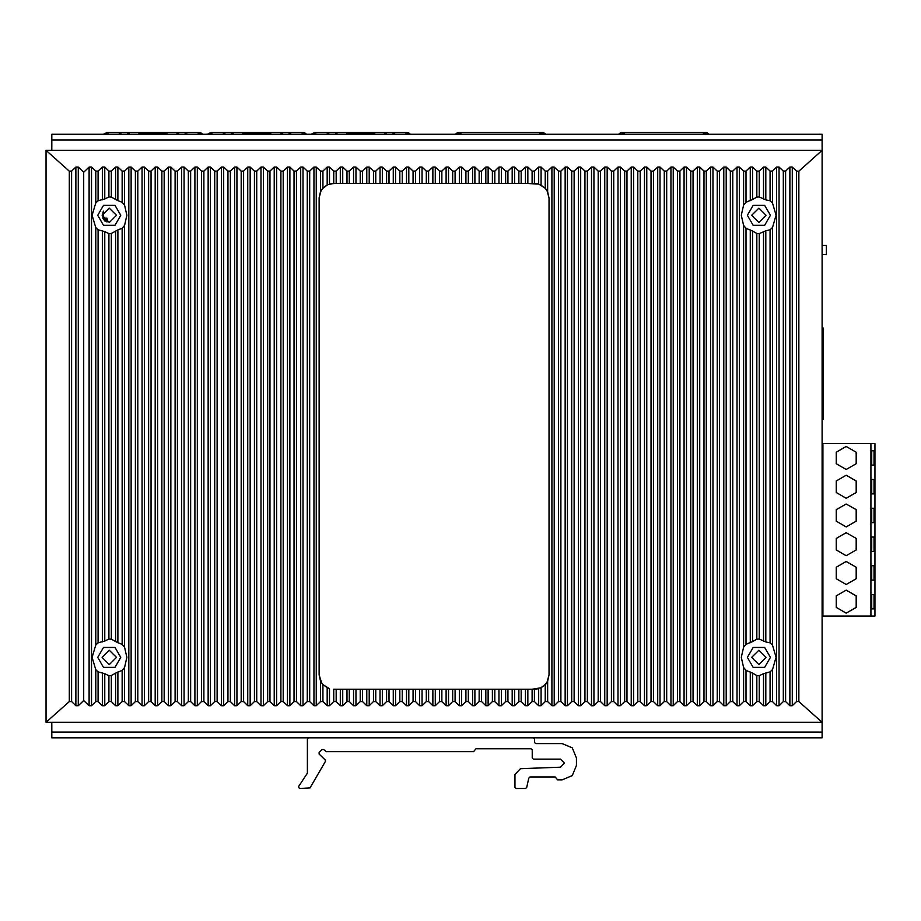 <?xml version="1.0" encoding="UTF-8"?>
<svg xmlns="http://www.w3.org/2000/svg" width="921" height="921" viewBox="0 0 921 921"><rect width="100%" height="100%" fill="white"/><g stroke="black" fill="none" stroke-linecap="round" stroke-linejoin="round"><path stroke-width="1.38" d="M534.433 689.299L534.433 701.629L538.681 705.659L541.041 705.659L541.041 687.814L532.062 689.299L532.062 701.629L527.825 705.659L525.454 705.659L525.454 689.299L532.062 689.299M525.454 689.299L518.845 689.299L518.845 701.629L514.597 705.659L512.237 705.659L512.237 689.299L518.845 689.299M512.237 689.299L505.617 689.299L505.617 701.629L501.381 705.659L499.009 705.659L499.009 689.299L505.617 689.299M499.009 689.299L492.401 689.299L492.401 701.629L488.153 705.659L485.793 705.659L485.793 689.299L492.401 689.299M485.793 689.299L479.173 689.299L479.173 701.629L474.937 705.659L472.565 705.659L472.565 689.299L479.173 689.299M472.565 689.299L465.957 689.299L465.957 701.629L461.709 705.659L459.349 705.659L459.349 689.299L465.957 689.299M459.349 689.299L452.729 689.299L452.729 701.629L448.492 705.659L446.121 705.659L446.121 689.299L452.729 689.299M446.121 689.299L439.513 689.299L439.513 701.629L435.265 705.659L432.905 705.659L432.905 689.299L439.513 689.299M432.905 689.299L426.296 689.299L426.296 701.629L422.048 705.659L419.677 705.659L419.677 689.299L426.296 689.299M419.677 689.299L413.069 689.299L413.069 701.629L408.82 705.659L406.46 705.659L406.46 689.299L413.069 689.299M406.46 689.299L399.852 689.299L399.852 701.629L395.604 705.659L393.232 705.659L393.232 689.299L399.852 689.299M393.232 689.299L386.624 689.299L386.624 701.629L382.376 705.659L380.016 705.659L380.016 689.299L386.624 689.299M380.016 689.299L373.408 689.299L373.408 701.629L369.16 705.659L366.788 705.659L366.788 689.299L373.408 689.299M366.788 689.299L360.18 689.299L360.18 701.629L355.932 705.659L353.572 705.659L353.572 689.299L360.18 689.299M353.572 689.299L346.964 689.299L346.964 701.629L342.716 705.659L340.344 705.659L340.344 689.299L346.964 689.299M340.344 689.299L333.483 689.299M545.29 171.076L545.29 188.264L538.681 184.05L525.454 183.417L525.454 167.046L527.825 167.046L532.062 171.076L534.433 171.076L538.681 167.046L541.041 167.046L545.29 171.076L547.65 171.076L551.898 167.046L554.269 167.046L558.506 171.076L560.877 171.076L565.126 167.046L567.486 167.046L571.734 171.076L574.094 171.076L578.342 167.046L580.714 167.046L584.95 171.076L587.322 171.076L591.57 167.046L593.93 167.046L598.178 171.076L600.538 171.076L604.786 167.046L607.158 167.046L611.394 171.076L613.766 171.076L618.014 167.046L620.374 167.046L624.622 171.076L626.982 171.076L631.23 167.046L633.602 167.046L637.839 171.076L640.21 171.076L644.458 167.046L646.818 167.046L651.066 171.076L653.426 171.076L657.675 167.046L660.046 167.046L664.283 171.076L666.654 171.076L670.891 167.046L673.263 167.046L677.511 171.076L679.871 171.076L684.119 167.046L686.479 167.046L690.727 171.076L693.099 171.076L697.335 167.046L699.707 167.046L703.955 171.076L706.315 171.076L710.563 167.046L712.923 167.046L717.171 171.076L719.543 171.076L723.779 167.046L726.151 167.046L730.399 171.076L732.759 171.076L737.007 167.046L739.367 167.046L743.615 171.076L745.987 171.076L750.224 167.046L752.595 167.046L756.843 171.076L759.203 171.076L763.451 167.046L765.812 167.046L770.06 171.076L772.431 171.076L776.668 167.046L779.039 167.046L783.287 171.076L785.648 171.076L789.896 167.046L792.256 167.046L796.538 171.11L798.852 171.168L822.119 150.365L46.05 150.365L69.317 171.168L71.631 171.11L75.913 167.046L78.273 167.046L83.707 172.204L89.13 167.046L91.501 167.046L95.738 171.076L98.11 171.076L102.358 167.046L104.718 167.046L108.966 171.076L111.326 171.076L115.574 167.046L117.946 167.046L122.182 171.076L124.554 171.076L128.802 167.046L131.162 167.046L135.41 171.076L137.77 171.076L142.018 167.046L144.39 167.046L148.626 171.076L150.998 171.076L155.246 167.046L157.606 167.046L161.854 171.076L164.214 171.076L168.462 167.046L170.834 167.046L175.071 171.076L177.442 171.076L181.69 167.046L184.05 167.046L188.298 171.076L190.659 171.076L194.907 167.046L197.278 167.046L201.515 171.076L203.886 171.076L208.134 167.046L210.495 167.046L214.743 171.076L217.103 171.076L221.351 167.046L223.722 167.046L227.959 171.076L230.331 171.076L234.567 167.046L236.939 167.046L241.187 171.076L243.547 171.076L247.795 167.046L250.167 167.046L254.403 171.076L256.775 171.076L261.011 167.046L263.383 167.046L267.631 171.076L269.991 171.076L274.239 167.046L276.599 167.046L280.847 171.076L283.219 171.076L287.456 167.046L289.827 167.046L294.075 171.076L296.435 171.076L300.683 167.046L303.044 167.046L307.292 171.076L309.663 171.076L313.9 167.046L316.271 167.046L320.52 171.076L322.88 171.076L327.128 167.046L329.488 167.046L333.736 171.076L336.107 171.076L340.344 167.046L342.716 167.046L346.964 171.076L349.324 171.076L353.572 167.046L355.932 167.046L360.18 171.076L362.552 171.076L366.788 167.046L369.16 167.046L373.408 171.076L375.768 171.076L380.016 167.046L382.376 167.046L386.624 171.076L388.996 171.076L393.232 167.046L395.604 167.046L399.852 171.076L402.212 171.076L406.46 167.046L408.82 167.046L413.069 171.076L415.44 171.076L419.677 167.046L422.048 167.046L426.296 171.076L428.656 171.076L432.905 167.046L435.265 167.046L439.513 171.076L441.884 171.076L446.121 167.046L448.492 167.046L452.729 171.076L455.101 171.076L459.349 167.046L461.709 167.046L465.957 171.076L468.329 171.076L472.565 167.046L474.937 167.046L479.173 171.076L481.545 171.076L485.793 167.046L488.153 167.046L492.401 171.076L494.761 171.076L499.009 167.046L501.381 167.046L505.617 171.076L507.989 171.076L512.237 167.046L514.597 167.046L518.845 171.076L521.205 171.076L525.454 167.046M521.205 171.076L521.205 183.417L512.237 183.417L512.237 167.046M507.989 171.076L507.989 183.417L499.009 183.417L499.009 167.046M494.761 171.076L494.761 183.417L485.793 183.417L485.793 167.046M481.545 171.076L481.545 183.417L472.565 183.417L472.565 167.046M468.329 171.076L468.329 183.417L459.349 183.417L459.349 167.046M455.101 171.076L455.101 183.417L446.121 183.417L446.121 167.046M441.884 171.076L441.884 183.417L432.905 183.417L432.905 167.046M428.656 171.076L428.656 183.417L419.677 183.417L419.677 167.046M415.44 171.076L415.44 183.417L406.46 183.417L406.46 167.046M402.212 171.076L402.212 183.417L393.232 183.417L393.232 167.046M388.996 171.076L388.996 183.417L380.016 183.417L380.016 167.046M375.768 171.076L375.768 183.417L366.788 183.417L366.788 167.046M362.552 171.076L362.552 183.417L353.572 183.417L353.572 167.046M349.324 171.076L349.324 183.417L340.344 183.417L340.344 167.046M336.107 171.076L336.107 183.417L329.488 183.981L329.488 167.046M455.181 751.674L473.578 751.674L475.881 748.796L531.06 748.796L532.211 749.947L532.211 757.995L533.363 759.146L560.394 759.146L564.412 763.083L560.544 767.17L520.492 768.701L514.966 774.446L514.966 787.317L516.117 788.457L525.58 788.457L526.697 787.605L528.769 778.118L529.92 776.967L555.213 776.967L557.504 779.834L562.109 779.834L572.275 775.632L576.477 765.466L576.477 757.995L572.275 747.829L562.109 743.627L535.665 743.627L534.514 742.476L534.514 739.022L533.363 737.871L308.593 737.871L307.441 739.022L307.441 773.156L298.485 786.661L299.44 788.457L310.078 787.892L325.412 761.356L325.217 759.952L319.184 754.08L319.161 752.457L322.016 749.533L323.674 749.533L326.218 751.674L455.181 751.674M128.572 133.683L127.823 133.683L128.572 133.683M166.92 133.683L138.887 133.683M178.582 134.259L178.421 132.543L178.409 133.683L176.97 133.683L178.513 134.259M139.324 134.259L139.324 132.543L127.812 132.543L127.662 134.259M127.685 133.683L127.823 132.543L178.409 132.543L176.924 132.543L176.982 134.259M121.088 134.259L120.939 132.543L108.022 132.543L108.022 134.259M106.352 133.683L106.352 134.259M199.88 134.259L199.88 133.683M198.222 134.259L198.222 132.543L189.047 132.543M199.88 132.543L166.92 132.543L166.92 134.259M103.474 219.555L103.474 211.082L103.474 218.196L106.928 218.196L107.504 220.948L104.971 221.063M232.449 133.683L231.701 133.683L232.449 133.683M270.797 133.683L242.764 133.683M243.202 134.259L243.202 132.543L282.298 132.543L282.298 133.683L280.847 133.683L282.402 134.259M282.459 134.259L282.298 132.543L280.801 132.543L280.87 134.259M224.966 134.259L224.816 132.543L211.899 132.543L211.899 134.259M210.23 133.683L210.23 134.259M303.757 134.259L303.757 133.683M302.1 134.259L302.1 132.543L292.924 132.543M303.757 132.543L270.797 132.543L270.797 134.259M336.326 133.683L335.578 133.683L336.326 133.683M374.674 133.683L346.653 133.683M347.079 134.259L347.079 132.543L386.175 132.543L386.175 133.683L384.725 133.683L386.279 134.259M386.336 134.259L386.175 132.543L384.679 132.543L384.748 134.259M328.855 134.259L328.693 132.543L315.776 132.543L315.776 134.259M314.107 133.683L314.107 134.259M407.646 134.259L407.646 133.683M405.977 134.259L405.977 132.543L393.06 132.543L392.899 134.259M407.646 132.543L374.674 132.543L374.674 134.259M624.311 134.259L624.311 133.683M707.8 134.259L703.356 133.683M703.356 134.259L703.356 132.543L706.798 132.543L709.032 134.259M461.041 134.259L461.041 133.683M544.53 134.259L540.086 133.683M540.086 134.259L540.086 132.543L543.54 132.543L545.762 134.259M46.05 150.365L46.05 722.352L822.119 722.352L822.119 737.871L51.795 737.871L51.795 722.352M822.119 134.259L822.119 140.015L51.795 140.015L51.795 134.259L822.119 134.259M770.382 215.318L764.637 205.36L753.136 205.36L747.392 215.318L753.136 225.277L764.637 225.277L770.382 215.318M770.382 657.387L764.637 647.44L753.136 647.44L747.392 657.387L753.136 667.345L764.637 667.345L770.382 657.387M120.778 215.318L115.033 205.36L103.532 205.36L97.787 215.318L103.532 225.277L115.033 225.277L120.778 215.318M120.778 657.387L115.033 667.345L103.532 667.345L97.787 657.387L103.532 647.44L115.033 647.44L120.778 657.387M846.203 613.19L856.162 607.434L856.162 595.933L846.203 590.188L836.245 595.933L836.245 607.434L846.203 613.19M846.203 584.444L856.162 578.687L856.162 567.198L846.203 561.442L836.245 567.198L836.245 578.687L846.203 584.444M846.203 555.697L856.162 549.952L856.162 538.451L846.203 532.706L836.245 538.451L836.245 549.952L846.203 555.697M846.203 526.95L856.162 521.205L856.162 509.704L846.203 503.96L836.245 509.704L836.245 521.205L846.203 526.95M846.203 498.215L856.162 492.459L856.162 480.969L846.203 475.213L836.245 480.969L836.245 492.459L846.203 498.215M846.203 469.468L856.162 463.724L856.162 452.223L846.203 446.478L836.245 452.223L836.245 463.724L846.203 469.468M102.104 657.387L109.288 664.582L116.472 657.387L109.288 650.203L102.104 657.387L109.288 664.582L116.472 657.387M766.065 657.387L758.881 650.203L751.697 657.387L758.881 664.582L766.065 657.387M766.065 215.318L758.881 222.502L751.697 215.318L758.881 208.134L766.065 215.318L758.881 222.502L751.697 215.318M102.104 215.318L109.288 222.502L116.472 215.318L109.288 208.134L102.104 215.318L109.288 222.502L116.472 215.318M98.11 701.629L102.358 705.659L104.718 705.659L104.718 673.758L98.11 671.904L98.11 701.629L95.738 701.629L91.501 705.659L89.13 705.659L83.707 700.513L78.273 705.659L75.913 705.659L71.631 701.595L69.317 701.549L69.317 171.168M104.718 705.659L108.966 701.629L111.326 701.629L115.574 705.659L115.574 673.17L122.182 670.384L122.182 701.629L117.946 705.659L115.574 705.659M122.182 171.076L122.182 202.321L124.554 205.21L126.868 215.318L124.554 225.438L122.182 228.316L122.182 644.389L124.554 647.279L126.868 657.387L124.554 667.506L124.554 701.629L122.182 701.629M124.554 701.629L128.802 705.659L128.802 167.046M137.77 171.076L137.77 701.629L135.41 701.629L131.162 705.659L128.802 705.659M137.77 701.629L142.018 705.659L142.018 167.046M150.998 171.076L150.998 701.629L148.626 701.629L144.39 705.659L142.018 705.659M150.998 701.629L155.246 705.659L155.246 167.046M164.214 171.076L164.214 701.629L161.854 701.629L157.606 705.659L155.246 705.659M164.214 701.629L168.462 705.659L168.462 167.046M177.442 171.076L177.442 701.629L175.071 701.629L170.834 705.659L168.462 705.659M177.442 701.629L181.69 705.659L181.69 167.046M190.659 171.076L190.659 701.629L188.298 701.629L184.05 705.659L181.69 705.659M190.659 701.629L194.907 705.659L194.907 167.046M203.886 171.076L203.886 701.629L201.515 701.629L197.278 705.659L194.907 705.659M203.886 701.629L208.134 705.659L208.134 167.046M217.103 171.076L217.103 701.629L214.743 701.629L210.495 705.659L208.134 705.659M217.103 701.629L221.351 705.659L221.351 167.046M230.331 171.076L230.331 701.629L227.959 701.629L223.722 705.659L221.351 705.659M230.331 701.629L234.567 705.659L234.567 167.046M243.547 171.076L243.547 701.629L241.187 701.629L236.939 705.659L234.567 705.659M243.547 701.629L247.795 705.659L247.795 167.046M256.775 171.076L256.775 701.629L254.403 701.629L250.167 705.659L247.795 705.659M256.775 701.629L261.011 705.659L261.011 167.046M269.991 171.076L269.991 701.629L267.631 701.629L263.383 705.659L261.011 705.659M269.991 701.629L274.239 705.659L274.239 167.046M283.219 171.076L283.219 701.629L280.847 701.629L276.599 705.659L274.239 705.659M283.219 701.629L287.456 705.659L287.456 167.046M296.435 171.076L296.435 701.629L294.075 701.629L289.827 705.659L287.456 705.659M296.435 701.629L300.683 705.659L300.683 167.046M309.663 171.076L309.663 701.629L307.292 701.629L303.044 705.659L300.683 705.659M309.663 701.629L313.9 705.659L313.9 167.046M322.88 701.629L327.128 705.659L329.488 705.659L329.488 688.735L322.88 684.625L322.88 701.629L320.52 701.629L316.271 705.659L313.9 705.659M329.488 705.659L333.736 701.629L336.107 701.629L340.344 705.659M349.324 689.299L349.324 701.629L346.964 701.629M349.324 701.629L353.572 705.659M362.552 689.299L362.552 701.629L360.18 701.629M362.552 701.629L366.788 705.659M375.768 689.299L375.768 701.629L373.408 701.629M375.768 701.629L380.016 705.659M388.996 689.299L388.996 701.629L386.624 701.629M388.996 701.629L393.232 705.659M402.212 689.299L402.212 701.629L399.852 701.629M402.212 701.629L406.46 705.659M415.44 689.299L415.44 701.629L413.069 701.629M415.44 701.629L419.677 705.659M428.656 689.299L428.656 701.629L426.296 701.629M428.656 701.629L432.905 705.659M441.884 689.299L441.884 701.629L439.513 701.629M441.884 701.629L446.121 705.659M455.101 689.299L455.101 701.629L452.729 701.629M455.101 701.629L459.349 705.659M468.329 689.299L468.329 701.629L465.957 701.629M468.329 701.629L472.565 705.659M481.545 689.299L481.545 701.629L479.173 701.629M481.545 701.629L485.793 705.659M494.761 689.299L494.761 701.629L492.401 701.629M494.761 701.629L499.009 705.659M507.989 689.299L507.989 701.629L505.617 701.629M507.989 701.629L512.237 705.659M521.205 689.299L521.205 701.629L518.845 701.629M521.205 701.629L525.454 705.659M534.433 701.629L532.062 701.629M541.041 705.659L545.29 701.629L547.65 701.629L551.898 705.659L551.898 167.046M560.877 171.076L560.877 701.629L558.506 701.629L554.269 705.659L551.898 705.659M560.877 701.629L565.126 705.659L565.126 167.046M574.094 171.076L574.094 701.629L571.734 701.629L567.486 705.659L565.126 705.659M574.094 701.629L578.342 705.659L578.342 167.046M587.322 171.076L587.322 701.629L584.95 701.629L580.714 705.659L578.342 705.659M587.322 701.629L591.57 705.659L591.57 167.046M600.538 171.076L600.538 701.629L598.178 701.629L593.93 705.659L591.57 705.659M600.538 701.629L604.786 705.659L604.786 167.046M613.766 171.076L613.766 701.629L611.394 701.629L607.158 705.659L604.786 705.659M613.766 701.629L618.014 705.659L618.014 167.046M626.982 171.076L626.982 701.629L624.622 701.629L620.374 705.659L618.014 705.659M626.982 701.629L631.23 705.659L631.23 167.046M640.21 171.076L640.21 701.629L637.839 701.629L633.602 705.659L631.23 705.659M640.21 701.629L644.458 705.659L644.458 167.046M653.426 171.076L653.426 701.629L651.066 701.629L646.818 705.659L644.458 705.659M653.426 701.629L657.675 705.659L657.675 167.046M666.654 171.076L666.654 701.629L664.283 701.629L660.046 705.659L657.675 705.659M666.654 701.629L670.891 705.659L670.891 167.046M679.871 171.076L679.871 701.629L677.511 701.629L673.263 705.659L670.891 705.659M679.871 701.629L684.119 705.659L684.119 167.046M693.099 171.076L693.099 701.629L690.727 701.629L686.479 705.659L684.119 705.659M693.099 701.629L697.335 705.659L697.335 167.046M706.315 171.076L706.315 701.629L703.955 701.629L699.707 705.659L697.335 705.659M706.315 701.629L710.563 705.659L710.563 167.046M719.543 171.076L719.543 701.629L717.171 701.629L712.923 705.659L710.563 705.659M719.543 701.629L723.779 705.659L723.779 167.046M732.759 171.076L732.759 701.629L730.399 701.629L726.151 705.659L723.779 705.659M732.759 701.629L737.007 705.659L737.007 167.046M745.987 701.629L750.224 705.659L752.595 705.659L752.595 673.17L745.987 670.384L745.987 701.629L743.615 701.629L739.367 705.659L737.007 705.659M752.595 705.659L756.843 701.629L759.203 701.629L763.451 705.659L763.451 673.758L770.06 671.904L770.06 701.629L765.812 705.659L763.451 705.659M770.06 171.076L770.06 200.813L772.431 202.988L776.058 215.318L772.431 227.648L770.06 229.824L770.06 642.881L772.431 645.068L776.058 657.387L772.431 669.717L772.431 701.629L770.06 701.629M772.431 701.629L776.668 705.659L776.668 167.046M785.648 171.076L785.648 701.629L783.287 701.629L779.039 705.659L776.668 705.659M785.648 701.629L789.896 705.659L789.896 167.046M798.852 171.168L798.852 701.549L796.538 701.595L792.256 705.659L789.896 705.659M798.852 701.549L822.119 722.352L822.119 140.015M46.05 722.352L69.317 701.549M743.615 171.076L743.615 205.21L741.301 215.318L743.615 225.438L743.615 647.279L745.987 644.389L752.595 641.615L752.595 231.102L756.843 233.52L756.843 639.197L759.203 639.082L765.812 641.879L765.812 230.826L770.06 229.824M743.615 205.21L745.987 202.321L752.595 199.535L752.595 167.046M756.843 171.076L756.843 197.117L752.595 199.535M756.843 197.117L759.203 197.013L765.812 199.811L765.812 167.046M770.06 200.813L765.812 199.811M765.812 230.826L759.203 233.635L756.843 233.52M752.595 231.102L745.987 228.316L743.615 225.438M772.431 669.717L770.06 671.904M770.06 642.881L765.812 641.879M752.595 673.17L756.843 675.588L759.203 675.703L763.451 673.758M756.843 639.197L752.595 641.615M745.987 670.384L743.615 667.506L743.615 701.629M743.615 647.279L741.301 657.387L743.615 667.506M541.041 687.814L545.29 684.625L547.65 681.126L549.054 674.92L549.054 198.073L547.65 191.81L545.29 188.264L540.27 184.637M534.687 689.299L538.681 688.735L538.681 705.659M540.27 688.171L545.9 683.912M547.12 682.127L549.054 674.92M534.433 171.076L534.41 183.417L535.78 183.475M521.205 183.417L525.454 183.417M507.989 183.417L512.237 183.417M494.761 183.417L499.009 183.417M481.545 183.417L485.793 183.417M468.329 183.417L472.565 183.417M455.101 183.417L459.349 183.417M441.884 183.417L446.121 183.417M428.656 183.417L432.905 183.417M415.44 183.417L419.677 183.417M402.212 183.417L406.46 183.417M388.996 183.417L393.232 183.417M375.768 183.417L380.016 183.417M362.552 183.417L366.788 183.417M349.324 183.417L353.572 183.417M336.107 183.417L340.344 183.417M333.483 183.417L327.128 184.902L322.88 188.08L320.52 191.591L319.115 197.785L319.115 674.92L320.52 681.126L320.52 701.629M327.911 184.545L322.269 188.793M321.049 190.578L319.115 197.785M322.88 684.625L320.52 681.126M533.65 183.417L532.902 183.417M549.054 198.073L547.12 190.797M546.533 189.841L545.911 188.989M538.681 167.046L538.681 184.05L536.586 183.578M319.115 674.92L321.636 683.06M322.269 683.912L327.911 688.171M95.738 171.076L95.738 202.988L92.112 215.318L95.738 227.648L95.738 645.068L98.11 642.881L104.718 641.028L104.718 231.678L108.966 233.635L108.966 639.082L111.326 639.197L117.946 642.777L117.946 229.939L122.182 228.316M95.738 202.988L98.11 200.813L104.718 198.959L104.718 167.046M108.966 171.076L108.966 197.013L104.718 198.959M108.966 197.013L111.326 197.117L117.946 200.709L117.946 167.046M122.182 202.321L117.946 200.709M117.946 229.939L111.326 233.52L108.966 233.635M104.718 231.678L98.11 229.824L95.738 227.648M124.554 667.506L122.182 670.384M104.718 673.758L108.966 675.703L111.326 675.588L115.574 673.17M98.11 671.904L95.738 669.717L95.738 701.629M95.738 645.068L92.112 657.387L95.738 669.717M122.182 644.389L117.946 642.777M108.966 639.082L104.718 641.028M83.707 700.513L83.707 172.204M870.921 616.057L870.921 443.6L822.925 443.6L822.925 616.057L874.95 616.057L874.95 443.6L870.921 443.6M822.925 585.595L822.119 585.595M822.119 594.218L822.925 594.218M822.119 474.062L822.925 474.062M822.925 465.439L822.119 465.439M874.087 608.873L871.784 608.873L874.087 608.873L874.087 594.505L871.784 594.505L874.087 594.505M871.784 594.505L871.784 608.873M874.087 580.126L871.784 580.126L874.087 580.126L874.087 565.759L871.784 565.759L874.087 565.759M871.784 565.759L871.784 580.126M874.087 551.391L871.784 551.391L874.087 551.391L874.087 537.012L871.784 537.012L874.087 537.012M871.784 537.012L871.784 551.391M874.087 522.644L871.784 522.644L874.087 522.644L874.087 508.277L871.784 508.277L874.087 508.277M871.784 508.277L871.784 522.644M874.087 493.898L871.784 493.898L874.087 493.898L874.087 479.53L871.784 479.53L874.087 479.53M871.784 479.53L871.784 493.898M874.087 465.151L871.784 465.151L874.087 465.151L874.087 450.783L871.784 450.783L874.087 450.783M871.784 450.783L871.784 465.151M119.488 133.971L121.008 133.971M127.754 133.971L129.262 133.971M139.324 133.971L166.92 133.971M176.982 133.971L178.49 133.971M185.236 133.971L186.744 133.971M104.913 218.196L104.913 221.028M104.787 134.259L108.022 133.683L106.871 133.683L106.871 132.543L103.555 134.259M119.488 133.683L121.031 134.259M185.179 133.683L186.756 133.683L185.305 133.683L185.305 132.543L185.144 134.259M202.689 134.259L200.456 132.543L198.222 133.683L201.457 134.259M127.812 132.543L120.927 132.543L120.939 133.683L120.939 132.543L127.812 132.543L127.72 134.259M108.022 132.543L106.871 132.543M139.324 132.543L106.352 132.543M199.362 132.543L198.222 132.543M178.421 132.543L185.305 132.543L185.305 133.683L185.317 132.543L178.421 132.543L178.421 133.683M166.92 132.543L176.924 132.543M117.186 132.543L119.431 132.543L119.5 134.259M129.32 132.543L129.251 134.259M186.733 134.259L186.802 132.543M185.202 134.259L185.305 133.683M104.626 218.196L104.303 220.499M102.899 212.014L102.899 218.622L102.899 212.014M822.119 245.389L826.379 245.389L826.379 254.587L822.119 254.587M822.119 419.285L823.27 419.285L823.27 327.991L822.119 327.991M223.377 133.971L224.885 133.971M231.632 133.971L233.14 133.971M243.202 133.971L270.797 133.971M280.859 133.971L282.367 133.971M289.113 133.971L290.622 133.971M208.664 134.259L211.899 133.683L210.748 133.683L210.748 132.543L207.432 134.259M223.366 133.683L224.908 134.259M231.562 133.683L231.539 134.259M289.056 133.683L290.633 133.683L289.182 133.683L289.182 132.543L289.021 134.259M306.566 134.259L304.333 132.543L302.1 133.683L305.335 134.259M224.816 132.543L231.701 132.543L231.701 133.683L231.701 132.543L224.816 132.543L224.816 133.683M211.899 132.543L210.748 132.543M243.202 132.543L210.23 132.543M303.251 132.543L302.1 132.543M282.298 132.543L289.182 132.543L289.182 133.683L289.194 132.543L282.298 132.543L282.298 133.683M270.797 132.543L280.801 132.543M221.063 132.543L223.308 132.543L223.377 134.259M233.197 132.543L233.128 134.259M290.61 134.259L290.679 132.543M231.597 134.259L231.701 133.683M224.805 132.543L224.805 133.683M289.09 134.259L289.182 133.683M327.254 133.971L328.762 133.971M335.509 133.971L337.017 133.971M347.079 133.971L374.674 133.971M384.736 133.971L386.244 133.971M392.991 133.971L394.499 133.971M312.541 134.259L315.776 133.683L314.625 133.683L314.625 132.543L311.31 134.259M327.243 133.683L328.785 134.259M335.44 133.683L335.417 134.259M392.933 133.683L394.51 133.683L393.071 133.683L393.071 132.543L396.801 132.543M410.444 134.259L408.21 132.543L405.977 133.683L409.212 134.259M328.693 132.543L335.578 132.543L335.578 133.683L335.578 132.543L328.693 132.543L328.682 133.683L328.693 132.543M315.776 132.543L314.625 132.543M347.079 132.543L314.107 132.543M407.128 132.543L405.977 132.543M386.175 133.683L386.175 132.543L393.06 132.543L392.968 134.259M374.674 132.543L384.679 132.543M324.952 132.543L327.185 132.543L327.254 134.259M386.175 132.543L393.06 132.543M337.074 132.543L337.005 134.259M394.499 134.259L394.568 132.543M335.474 134.259L335.578 133.683M703.356 133.798L706.395 134.259M624.311 133.798L621.261 134.259M619.868 134.259L623.736 133.683M703.932 132.543L703.782 133.683M703.356 132.543L624.311 132.543M618.636 134.259L620.858 132.543L623.736 132.543M540.086 133.798L543.137 134.259M461.041 133.798L458.002 134.259M456.597 134.259L460.477 133.683M540.662 132.543L540.523 133.683M540.086 132.543L461.041 132.543M455.365 134.259L457.599 132.543L460.477 132.543M51.795 140.015L51.795 150.365M71.631 701.595L71.631 171.11M796.538 171.11L796.538 701.595M792.256 705.659L792.256 167.046M783.287 171.076L783.287 701.629M779.039 705.659L779.039 167.046M772.431 171.076L772.431 202.988M772.431 227.648L772.431 645.068M765.812 705.659L765.812 672.906M763.451 198.959L763.451 167.046M763.451 641.028L763.451 231.678M759.203 675.703L759.203 701.629M759.203 171.076L759.203 197.013M759.203 233.635L759.203 639.082M756.843 675.588L756.843 701.629M750.224 705.659L750.224 672.008M750.224 200.709L750.224 167.046M750.224 642.777L750.224 229.939M745.987 171.076L745.987 202.321M745.987 228.316L745.987 644.389M739.367 705.659L739.367 167.046M730.399 171.076L730.399 701.629M726.151 705.659L726.151 167.046M717.171 171.076L717.171 701.629M712.923 705.659L712.923 167.046M703.955 171.076L703.955 701.629M699.707 705.659L699.707 167.046M690.727 171.076L690.727 701.629M686.479 705.659L686.479 167.046M677.511 171.076L677.511 701.629M673.263 705.659L673.263 167.046M664.283 171.076L664.283 701.629M660.046 705.659L660.046 167.046M651.066 171.076L651.066 701.629M646.818 705.659L646.818 167.046M637.839 171.076L637.839 701.629M633.602 705.659L633.602 167.046M624.622 171.076L624.622 701.629M620.374 705.659L620.374 167.046M611.394 171.076L611.394 701.629M607.158 705.659L607.158 167.046M598.178 171.076L598.178 701.629M593.93 705.659L593.93 167.046M584.95 171.076L584.95 701.629M580.714 705.659L580.714 167.046M571.734 171.076L571.734 701.629M567.486 705.659L567.486 167.046M558.506 171.076L558.506 701.629M554.269 705.659L554.269 167.046M547.65 171.076L547.65 191.81M547.65 681.126L547.65 701.629M545.29 684.625L545.29 701.629M541.041 185.006L541.041 167.046M532.062 171.076L532.062 183.417M527.825 705.659L527.825 689.299M527.825 183.417L527.825 167.046M518.845 171.076L518.845 183.417M514.597 705.659L514.597 689.299M514.597 183.417L514.597 167.046M505.617 171.076L505.617 183.417M501.381 705.659L501.381 689.299M501.381 183.417L501.381 167.046M492.401 171.076L492.401 183.417M488.153 705.659L488.153 689.299M488.153 183.417L488.153 167.046M479.173 171.076L479.173 183.417M474.937 705.659L474.937 689.299M474.937 183.417L474.937 167.046M465.957 171.076L465.957 183.417M461.709 705.659L461.709 689.299M461.709 183.417L461.709 167.046M452.729 171.076L452.729 183.417M448.492 705.659L448.492 689.299M448.492 183.417L448.492 167.046M439.513 171.076L439.513 183.417M435.265 705.659L435.265 689.299M435.265 183.417L435.265 167.046M426.296 171.076L426.296 183.417M422.048 705.659L422.048 689.299M422.048 183.417L422.048 167.046M413.069 171.076L413.069 183.417M408.82 705.659L408.82 689.299M408.82 183.417L408.82 167.046M399.852 171.076L399.852 183.417M395.604 705.659L395.604 689.299M395.604 183.417L395.604 167.046M386.624 171.076L386.624 183.417M382.376 705.659L382.376 689.299M382.376 183.417L382.376 167.046M373.408 171.076L373.408 183.417M369.16 705.659L369.16 689.299M369.16 183.417L369.16 167.046M360.18 171.076L360.18 183.417M355.932 705.659L355.932 689.299M355.932 183.417L355.932 167.046M346.964 171.076L346.964 183.417M342.716 705.659L342.716 689.299M342.716 183.417L342.716 167.046M336.107 689.299L336.107 701.629M333.736 689.299L333.736 701.629M333.736 171.076L333.736 183.417M322.88 171.076L322.88 188.08M327.128 184.902L327.128 167.046M327.128 705.659L327.128 687.814M320.52 171.076L320.52 191.591M316.271 705.659L316.271 167.046M307.292 171.076L307.292 701.629M303.044 705.659L303.044 167.046M294.075 171.076L294.075 701.629M289.827 705.659L289.827 167.046M280.847 171.076L280.847 701.629M276.599 705.659L276.599 167.046M267.631 171.076L267.631 701.629M263.383 705.659L263.383 167.046M254.403 171.076L254.403 701.629M250.167 705.659L250.167 167.046M241.187 171.076L241.187 701.629M236.939 705.659L236.939 167.046M227.959 171.076L227.959 701.629M223.722 705.659L223.722 167.046M214.743 171.076L214.743 701.629M210.495 705.659L210.495 167.046M201.515 171.076L201.515 701.629M197.278 705.659L197.278 167.046M188.298 171.076L188.298 701.629M184.05 705.659L184.05 167.046M175.071 171.076L175.071 701.629M170.834 705.659L170.834 167.046M161.854 171.076L161.854 701.629M157.606 705.659L157.606 167.046M148.626 171.076L148.626 701.629M144.39 705.659L144.39 167.046M135.41 171.076L135.41 701.629M131.162 705.659L131.162 167.046M124.554 171.076L124.554 205.21M124.554 225.438L124.554 647.279M117.946 705.659L117.946 672.008M115.574 199.535L115.574 167.046M115.574 641.615L115.574 231.102M111.326 675.588L111.326 701.629M111.326 171.076L111.326 197.117M111.326 233.52L111.326 639.197M108.966 675.703L108.966 701.629M102.358 705.659L102.358 672.906M102.358 199.811L102.358 167.046M102.358 641.879L102.358 230.826M98.11 171.076L98.11 200.813M98.11 229.824L98.11 642.881M91.501 705.659L91.501 167.046M89.13 705.659L89.13 167.046M78.273 705.659L78.273 167.046M75.913 705.659L75.913 167.046M106.928 221.063L106.928 222.111M822.119 732.126L51.795 732.126M127.823 133.683L127.823 132.543M393.071 133.683L393.071 132.543"/></g></svg>
